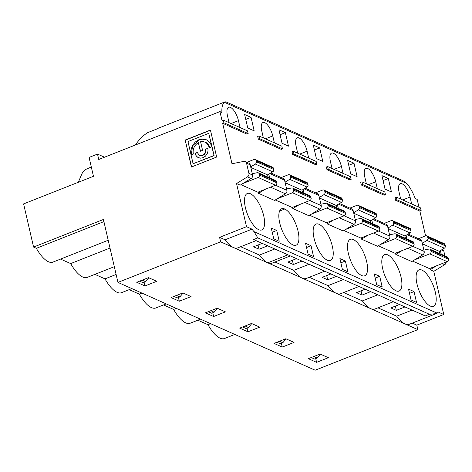 <?xml version="1.0" encoding="UTF-8"?>
<svg xmlns="http://www.w3.org/2000/svg" width="472" height="472" viewBox="0 0 472 472"><rect width="100%" height="100%" fill="white"/><g stroke="black" fill="none" stroke-linecap="round" stroke-linejoin="round"><path stroke-width="0.71" d="M253.977 231.628L437.125 313.154L436.081 313.638L429.473 314.287L257.824 237.888L253.977 231.628A27.447 10.549 -111.6 0 1 252.024 229.144L225.091 239.788L219.586 237.339L246.514 226.696L236.549 183.531L240.213 185.16L251.098 178.516A2.938 2.525 -66 0 0 252.567 175.035L250.219 164.858A2.938 2.525 -66 0 0 248.892 163.165L245.228 161.536A2.938 2.525 114 0 1 246.555 163.223L248.909 173.407A2.938 2.525 114 0 1 247.434 176.888L236.549 183.531M256.054 240.631L237.711 247.883A27.447 10.549 -111.6 0 1 233.439 247.54A27.447 10.549 -111.6 0 1 225.091 239.788M135.163 145.093C139.511 139.181 143.7 135.022 147.73 132.608L157.046 128.927A24.503 9.416 -111.6 0 1 158.085 128.307L225.179 101.787M229.067 122.661L227.475 115.746A11.765 4.519 -111.6 0 1 228.643 107.256A11.765 4.519 -111.6 0 1 238.454 120.637L231.073 123.552M224.412 102.288L225.781 101.793L402.899 180.64L406.888 183.514L224.412 102.288A24.503 9.416 68.4 0 0 221.917 112.472L219.94 111.593L222.017 120.584L223.28 120.083L223.905 122.779L222.642 123.28L231.982 163.749L243.859 161.394A2.938 2.525 114 0 1 245.228 161.536M148.81 277.76L145.512 281.654L142.149 280.156M148.527 277.636L136.744 282.291L144.981 285.955L156.763 281.3L148.527 277.636M145.512 281.654L142.986 282.651L139.624 281.153M144.113 282.203L144.981 285.955M373.83 218.784L386.173 224.283A2.938 2.525 114 0 1 387.506 225.97L389.854 236.153A2.938 2.525 114 0 1 388.379 239.634L377.5 246.272L361.481 239.145L361.192 237.894M316.393 158.562L313.278 145.069L319.686 147.925L322.801 161.412L316.393 158.562M326.872 222.613L327.161 223.864L343.173 230.997L354.059 224.353A2.938 2.525 114 0 0 355.534 220.872L353.18 210.689A2.938 2.525 114 0 0 351.852 209.002L339.504 203.503M342.389 269.37L339.899 258.579L345.386 261.028L347.882 271.819L342.389 269.37M350.714 173.838L347.604 160.35L354.006 163.2L357.121 176.693L350.714 173.838M376.709 284.651L374.219 273.86L379.706 276.303L382.202 287.094L376.709 284.651M366.355 183.773L364.756 176.864A11.765 4.519 68.4 0 1 365.924 168.368A11.765 4.519 68.4 0 1 375.741 181.749L368.361 184.67M377.334 188.664L375.741 181.749M361.298 185.006L384.178 195.19L385.441 194.694L362.561 184.505L361.298 185.006L360.679 182.304L361.941 181.808L384.822 191.992L385.441 194.694M413.82 242.761L396.433 235.021A1.959 1.687 -66 0 0 395.548 233.894L412.935 241.635A1.959 1.687 -66 0 1 413.82 242.761L414.08 243.871A1.959 1.687 -66 0 1 412.811 246.337L395.135 253.316L378.261 245.806M382.686 268.757A19.606 7.534 68.4 0 0 395.99 290.811A19.606 7.534 68.4 0 0 399.046 291.059A19.606 7.534 68.4 0 0 398.846 270.061A19.606 7.534 68.4 0 0 384.633 254.597A19.606 7.534 68.4 0 0 382.686 268.757M395.512 253.169L395.801 254.42L411.82 261.553L422.706 254.909A2.938 2.525 114 0 0 424.175 251.428L421.826 241.245A2.938 2.525 114 0 0 420.499 239.558L408.15 234.059M388.332 178.481L381.925 175.625L385.04 189.119L391.441 191.968L388.332 178.481L383.063 180.564M417.012 284.032A19.606 7.534 68.4 0 0 433.367 306.34A19.606 7.534 68.4 0 0 433.166 285.336A19.606 7.534 68.4 0 0 418.959 269.878A19.606 7.534 68.4 0 0 417.012 284.032M448.146 258.036L430.753 250.296A1.959 1.687 -66 0 0 429.868 249.169L447.255 256.91A1.959 1.687 114 0 1 448.146 258.036L448.4 259.146A1.959 1.687 114 0 1 447.132 261.612L429.461 268.597L412.581 261.087M416.522 302.375L414.032 291.584L408.54 289.135L411.029 299.926L416.522 302.375M240.047 127.546L238.454 120.637M223.28 120.083L247.534 130.88L248.16 133.576L246.897 134.077L222.642 123.28M252.024 229.144L246.514 226.696M437.125 313.154A27.447 10.549 68.4 0 0 438.246 312.045L443.751 314.494L433.786 271.329L430.122 269.701L429.833 268.45M395.619 200.281L394.999 197.585L396.262 197.084L396.881 199.786L395.619 200.281L419.873 211.078L425.602 235.882A1.959 1.687 -66 0 1 427.691 237.021L427.945 238.13L445.332 245.871A1.959 1.687 114 0 1 444.353 248.189L439.243 251.31L422.422 243.817M400.675 199.048L399.082 192.139A11.765 4.519 68.4 0 1 400.25 183.643A11.765 4.519 68.4 0 1 410.062 197.03L402.681 199.945M411.655 203.939L410.062 197.03M406.888 183.514A24.503 9.416 -111.6 0 1 415.201 198.511L417.177 199.39L418.977 207.202M332.034 168.492L330.435 161.583A11.765 4.519 -111.6 0 1 331.604 153.087A11.765 4.519 -111.6 0 1 341.421 166.474L334.04 169.389M343.014 173.383L341.421 166.474M327.621 166.528L350.501 176.717L351.121 179.413L349.858 179.915L326.978 169.725L326.358 167.029L327.621 166.528L328.241 169.23L326.978 169.725M343.94 230.531L360.814 238.041L378.491 231.056A1.959 1.687 -66 0 0 379.759 228.59L362.366 220.849L362.112 219.74A1.959 1.687 -66 0 0 360.313 218.518L355.221 219.527M366.673 261.624A19.606 7.534 -111.6 0 1 364.726 275.784A19.606 7.534 -111.6 0 1 361.67 275.536A19.606 7.534 -111.6 0 1 349.298 256.886A19.606 7.534 -111.6 0 1 350.312 239.316A19.606 7.534 -111.6 0 1 366.673 261.624M305.573 243.304L311.066 245.747L313.555 256.538L308.068 254.095L305.573 243.304M305.183 188.228L317.532 193.721A2.938 2.525 114 0 1 318.86 195.414L321.214 205.591A2.938 2.525 114 0 1 319.739 209.078L308.853 215.716L292.841 208.589L292.551 207.338M278.958 129.794L285.365 132.644L288.481 146.131L282.073 143.281L278.958 129.794M263.388 137.936L261.795 131.027A11.765 4.519 -111.6 0 1 262.963 122.531A11.765 4.519 -111.6 0 1 264.792 122.679A11.765 4.519 -111.6 0 1 272.775 135.918L265.4 138.833M274.374 142.827L272.775 135.918M258.975 135.971L281.855 146.161L282.48 148.857L281.218 149.353L258.337 139.169L257.712 136.473L258.975 135.971L259.6 138.674L258.337 139.169M293.029 244.98A19.606 7.534 -111.6 0 1 280.651 226.33A19.606 7.534 -111.6 0 1 281.672 208.76A19.606 7.534 -111.6 0 1 284.722 209.007A19.606 7.534 -111.6 0 1 297.1 227.657A19.606 7.534 -111.6 0 1 296.08 245.228A19.606 7.534 -111.6 0 1 293.029 244.98M275.3 199.969L292.174 207.485L309.844 200.5A1.959 1.687 -66 0 0 311.113 198.033L293.726 190.293L293.466 189.183A1.959 1.687 -66 0 0 291.666 187.962L286.581 188.971M258.225 192.057L258.514 193.308L274.533 200.441L285.418 193.797L270.562 187.183M244.638 114.513L251.045 117.369L254.16 130.856L247.753 128L244.638 114.513M263.706 215.792A19.606 7.534 -111.6 0 1 261.759 229.947A19.606 7.534 -111.6 0 1 247.546 214.483A19.606 7.534 -111.6 0 1 247.352 193.485A19.606 7.534 -111.6 0 1 263.706 215.792M240.974 184.694L257.854 192.204L275.524 185.219A1.959 1.687 -66 0 0 276.793 182.758L259.405 175.018A1.959 1.687 114 0 1 258.137 177.478L242.986 183.466M273.742 238.814L271.252 228.023L276.745 230.466L279.235 241.257L273.742 238.814M297.708 153.217L296.115 146.308A11.765 4.519 -111.6 0 1 297.283 137.812A11.765 4.519 -111.6 0 1 307.095 151.193L299.72 154.108M308.694 158.108L307.095 151.193M293.295 151.252L316.175 161.436L316.8 164.132L315.538 164.634L292.658 154.45L292.032 151.748L293.295 151.252L293.92 153.949L292.658 154.45M309.62 215.25L326.494 222.76L344.171 215.775A1.959 1.687 -66 0 0 345.433 213.315L328.046 205.574A1.959 1.687 -66 0 1 326.777 208.034L344.171 215.775M332.347 246.349A19.606 7.534 -111.6 0 1 330.4 260.503A19.606 7.534 -111.6 0 1 327.35 260.255A19.606 7.534 -111.6 0 1 314.977 241.611A19.606 7.534 -111.6 0 1 315.992 224.041A19.606 7.534 -111.6 0 1 332.347 246.349M282.48 148.857L259.6 138.674M293.466 189.183L310.859 196.924A1.959 1.687 -66 0 0 309.974 195.797L292.581 188.057M310.859 196.924L311.113 198.033M285.135 182.705L301.956 190.198L302.481 192.464M289.519 174.782A1.959 1.687 -66 0 1 290.404 175.908L307.791 183.649A1.959 1.687 -66 0 0 306.906 182.522L289.519 174.782A1.959 1.687 -66 0 0 288.303 174.77L281.235 177.566M289.678 179.336L307.065 187.077A1.959 1.687 -66 0 0 308.051 184.758L290.658 177.018A1.959 1.687 -66 0 1 289.678 179.336L285.011 182.18M277.312 198.742L292.457 192.759A1.959 1.687 -66 0 0 293.726 190.293M307.065 187.077L301.956 190.198M307.791 183.649L308.051 184.758M290.404 175.908L290.658 177.018M191.414 167.023L185.183 140.048L210.429 130.065L216.66 157.046L191.414 167.023M309.13 264.261L293.731 270.344A27.447 10.549 68.4 0 0 302.08 278.096L220.625 241.835L117.947 282.409L103.415 219.462L33.565 247.068L23.6 203.904L93.45 176.298L89.09 157.418L97.509 154.09L98.754 159.483L219.94 111.593M220.625 241.835L219.586 237.339M200.517 151.182L198.34 142.644C194.24 145.346 192.564 149.14 193.313 154.025L191.072 154.916L190.853 150.58L192.263 145.936L195.172 142.078L198.783 139.765L202.706 138.986L206.765 139.96L209.993 142.691L211.987 146.532L208.742 133.352L211.763 146.432M191.26 154.84L192.617 145.795L199.249 139.771L206.482 139.818M205.656 149.146L207.904 148.261L208.022 151.093L207.137 153.884L205.391 156.202L203.043 157.707L200.452 158.155L198.01 157.489L196.098 155.807L194.995 153.359L197.243 152.474L199.208 155.164L202.488 155.306L205.161 152.816L205.656 149.146L207.94 148.438M199.621 155.359A4.903 4.213 -66 0 0 199.685 155.388A4.903 4.213 -66 0 0 204.358 154.32A4.903 4.213 -66 0 0 205.886 149.252M211.828 146.709L214.093 155.636L212.052 146.81L209.586 147.594L206.27 142.68L203.562 141.635L200.582 141.759L202.571 150.367L200.329 151.252L198.34 142.644M213.863 155.536L193.101 163.737L187.98 141.559L208.742 133.352M214.093 155.636L193.101 163.737M185.183 140.048L191.602 166.946M210.471 130.243L185.413 140.149M209.769 147.524A9.475 8.142 -66 0 0 205.532 142.255A9.475 8.142 -66 0 0 205.468 142.231L205.532 142.255M198.517 157.731A7.517 6.46 114 0 1 195.225 153.465L197.284 152.651M205.385 312.847L217.167 308.192L225.404 311.856L213.621 316.517L205.385 312.847M306.552 247.529L311.066 245.747M302.027 261.099L293.36 264.521L292.38 260.29M311.632 214.022L326.777 208.034M320.901 204.246L325.993 203.243A1.959 1.687 -66 0 1 327.792 204.464L328.046 205.574M315.556 192.841L322.624 190.051A1.959 1.687 -66 0 1 324.724 191.184L324.978 192.293A1.959 1.687 -66 0 1 323.998 194.617L319.332 197.461M280.097 134.726L285.365 132.644M212.76 312.759L213.621 316.517M217.45 308.316L214.152 312.21L211.627 313.207L208.264 311.709M326.707 275.571L327.68 279.802L322.187 277.353L330.854 273.931M333.515 219.987L327.161 223.864M338.282 208.4L337.445 204.765M324.724 191.184L342.111 198.924A1.959 1.687 -66 0 0 341.226 197.797L323.839 190.057M342.111 198.924L342.371 200.034L324.978 192.293M323.998 194.617L341.386 202.358A1.959 1.687 -66 0 0 342.371 200.034M341.386 202.358L336.276 205.473L336.801 207.745M327.792 204.464L345.179 212.205A1.959 1.687 -66 0 0 344.294 211.078L326.901 203.338M345.179 212.205L345.433 213.315M324.701 271.188L306.352 278.439A27.447 10.549 -111.6 0 1 302.08 278.096L336.4 293.372A27.447 10.549 68.4 0 1 328.058 285.625L309.302 277.276M116.118 274.474L104.996 278.869A28.426 10.927 68.4 0 0 121.528 292.681L131.853 288.598M314.417 150.007L319.686 147.925M214.152 312.21L210.789 310.712M340.873 262.81L345.386 261.028M293.731 270.344L274.981 261.995M290.38 255.912L272.031 263.164A27.447 10.549 -111.6 0 1 267.76 262.815A27.447 10.549 68.4 0 1 259.411 255.069L240.661 246.72M299.195 204.712L292.841 208.589M293.36 264.521L287.867 262.078L296.534 258.65M257.83 237.882L253.623 239.552L322.276 270.114L425.254 315.951L429.473 314.287M303.962 193.125L303.124 189.484M104.996 278.869L94.884 274.368M178.434 297.484L179.301 301.236L191.083 296.581L182.847 292.911L171.065 297.572L179.301 301.236M183.13 293.041L179.832 296.929L177.307 297.926L173.944 296.434M248.16 133.576L223.905 122.779M270.863 172.947L283.212 178.445A2.938 2.525 114 0 1 284.539 180.133L269.825 173.584M275.483 185.236L286.887 190.316L284.539 180.133M286.887 190.316A2.938 2.525 114 0 1 285.418 193.797M269.642 177.844L268.798 174.203M264.869 189.431L258.514 193.308M91.308 167.017L87.084 168.811A9.735 8.366 -66 0 0 81.626 174.445L78.311 182.28M110.017 248.042L70.676 263.588L60.563 259.087M274.81 248.98L259.411 255.069M262.214 243.375L253.547 246.797L259.039 249.24L267.701 245.818M259.039 249.24L258.06 245.015M272.232 232.253L276.745 230.466M245.776 119.445L251.045 117.369M252.26 173.69L257.346 172.681A1.959 1.687 114 0 1 259.146 173.903L259.405 175.018M259.146 173.903L276.539 181.643A1.959 1.687 -66 0 0 275.648 180.522L258.261 172.781M276.539 181.643L276.793 182.758M250.815 167.43L267.636 174.917L268.161 177.183M246.915 162.285L253.983 159.495A1.959 1.687 114 0 1 256.084 160.627L256.337 161.737A1.959 1.687 114 0 1 255.358 164.061L250.691 166.905M256.084 160.627L273.471 168.368A1.959 1.687 -66 0 0 272.586 167.241L255.193 159.501M255.358 164.061L272.745 171.802A1.959 1.687 -66 0 0 273.725 169.477L256.337 161.737M272.745 171.802L267.636 174.917M273.471 168.368L273.725 169.477M179.832 296.929L176.469 295.431M70.676 263.588A28.426 10.927 68.4 0 0 87.202 277.4L114.318 266.686M251.771 323.597L248.473 327.485L245.115 325.993M248.473 327.485L245.947 328.482L242.59 326.99M353.658 212.742L358.319 209.892A1.959 1.687 -66 0 0 359.304 207.574L359.044 206.465A1.959 1.687 -66 0 0 356.95 205.332L349.882 208.123M359.044 206.465L376.438 214.205A1.959 1.687 -66 0 0 375.547 213.078L358.159 205.338M376.438 214.205L376.691 215.315L359.304 207.574M358.319 209.892L375.712 217.633A1.959 1.687 -66 0 0 376.691 215.315M353.776 213.261L370.603 220.754L371.122 223.02M375.712 217.633L370.603 220.754M362.112 219.74L379.5 227.48A1.959 1.687 -66 0 0 378.615 226.353L361.227 218.613M379.5 227.48L379.759 228.59M345.952 229.303L361.098 223.315A1.959 1.687 -66 0 0 362.366 220.849M351.121 179.413L328.241 169.23M343.451 279.536L328.058 285.625M327.68 279.802L336.347 276.374M359.021 286.469L340.678 293.72A27.447 10.549 -111.6 0 1 336.4 293.372L417.856 329.633L315.184 370.213L117.947 282.409M141.96 293.1L139.317 294.144A28.426 10.927 68.4 0 0 155.848 307.962L166.173 303.879M139.317 294.144L129.204 289.643M247.947 331.792L239.711 328.128L251.493 323.467L259.73 327.137L247.947 331.792L247.08 328.04M367.836 235.268L361.481 239.145M372.603 223.681L371.765 220.04M361.027 290.846L362 295.077L356.513 292.634L365.175 289.206M319.456 197.986L336.276 205.473M316.8 164.132L293.92 153.949M348.743 165.283L354.006 163.2M377.777 294.817L362.378 300.9L343.622 292.551M362 295.077L370.667 291.655M362.378 300.9A27.447 10.549 68.4 0 0 370.721 308.653A27.447 10.549 -111.6 0 0 374.998 308.995L393.341 301.744M274.031 343.404L285.814 338.748L294.05 342.412L282.268 347.073L274.031 343.404M328.37 357.693L316.588 362.348L308.352 358.685L320.134 354.024L328.37 357.693M176.286 308.381L173.637 309.425L163.53 304.924M103.911 221.61L36.356 248.313A28.426 10.927 68.4 0 0 52.882 262.125L108.218 240.254M36.356 248.313L33.565 247.068M234.814 334.436L224.489 338.518A28.426 10.927 -111.6 0 1 207.963 324.701L197.851 320.205M200.494 319.155L190.169 323.237A28.426 10.927 -111.6 0 1 173.637 309.425M375.193 278.091L379.706 276.303M279.436 341.268L282.799 342.766L280.274 343.763L276.911 342.265M286.091 338.872L282.799 342.766M320.417 354.153L317.119 358.041L314.594 359.039L311.231 357.546M313.756 356.549L317.119 358.041M361.941 181.808L362.561 184.505M392.48 220.613L409.873 228.354A1.959 1.687 -66 0 1 410.758 229.48L393.365 221.74A1.959 1.687 -66 0 0 391.27 220.607L384.202 223.403M393.365 221.74L393.624 222.849L411.012 230.59L410.758 229.48M411.012 230.59A1.959 1.687 -66 0 1 410.032 232.914L392.639 225.173A1.959 1.687 -66 0 0 393.624 222.849M392.639 225.173L387.978 228.017M410.032 232.914L404.923 236.029L388.096 228.542M404.923 236.029L405.448 238.301M389.542 234.808L394.633 233.799A1.959 1.687 -66 0 1 395.548 233.894M396.433 235.021L396.686 236.13L414.08 243.871M380.273 244.579L395.424 238.59A1.959 1.687 -66 0 0 396.686 236.13M406.929 238.956L406.085 235.322M414.593 259.86L429.744 253.871A1.959 1.687 -66 0 0 431.013 251.405L448.4 259.146M430.753 250.296L431.013 251.405M429.868 249.169A1.959 1.687 -66 0 0 428.954 249.074L423.868 250.083M439.243 251.31L439.768 253.576M444.353 248.189L426.965 240.449L422.298 243.298M426.965 240.449A1.959 1.687 -66 0 0 427.945 238.13M426.8 235.894L444.193 243.635A1.959 1.687 114 0 1 445.078 244.762L445.332 245.871M399.495 304.487L390.834 307.909L396.327 310.358L395.347 306.127M396.262 197.084L420.517 207.881L421.136 210.583L396.881 199.786M446.217 261.972A2.938 2.525 114 0 1 444.671 264.686L433.786 271.329M442.471 249.34A2.938 2.525 114 0 1 443.792 251.027L444.907 255.865M441.249 254.237L440.406 250.597M377.942 307.832L396.698 316.181A27.447 10.549 68.4 0 0 405.047 323.928A27.447 10.549 68.4 0 0 409.318 324.276L436.098 313.691M412.097 310.092L396.698 316.181M396.327 310.358L404.988 306.93M419.873 211.078L421.136 210.583M430.122 269.701L436.476 265.825M412.268 323.108L416.817 325.137L443.751 314.494M402.156 250.543L395.801 254.42M418.522 238.679L425.591 235.888M409.513 293.366L414.032 291.584M417.856 329.633L416.817 325.137M281.4 343.315L282.268 347.073M315.721 358.596L316.588 362.348M210.606 323.656L207.963 324.701M97.509 154.09L104.513 157.205M387.506 225.97L372.786 219.415M279.613 211.031L284.722 209.007M292.457 192.759L309.844 200.5M354.059 224.353L339.203 217.739M319.739 209.078L304.882 202.458M318.86 195.414L304.145 188.859M309.803 200.517L321.214 205.591M287.955 254.833L267.76 262.815M258.137 177.478L275.524 185.219M252.567 175.035L248.909 173.407M247.434 176.888L251.098 178.516M246.555 163.223L250.219 164.858M361.098 223.315L378.491 231.056M353.18 210.689L338.465 204.14M344.123 215.792L355.534 220.872M378.45 231.073L389.854 236.153M388.379 239.634L373.523 233.02M412.811 246.337L395.424 238.59M407.843 248.296L422.706 254.909M424.175 251.428L412.77 246.349M407.112 234.696L421.826 241.245M447.132 261.612L429.744 253.871M445.078 244.762L427.691 237.021M444.671 264.686L442.17 263.577M443.792 251.027L441.432 249.971"/></g></svg>
